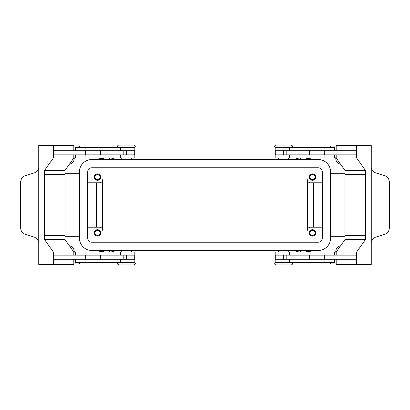 <?xml version="1.0" encoding="UTF-8"?>
<svg xmlns="http://www.w3.org/2000/svg" width="410" height="410" viewBox="0 0 410 410"><rect width="100%" height="100%" fill="white"/><g stroke="black" fill="none" stroke-linecap="round" stroke-linejoin="round"><path stroke-width="0.61" d="M133.988 262.472L118.895 262.472C117.716 263.087 117.301 263.502 117.655 263.712C117.301 263.917 117.716 264.332 118.895 264.952L133.988 264.952C135.167 264.332 135.582 263.917 135.228 263.712C135.577 263.502 135.167 263.087 133.988 262.472M283.561 264.952L291.105 264.952C292.104 264.614 292.514 264.199 292.345 263.712C292.514 263.225 292.104 262.81 291.105 262.472L276.012 262.472C275.018 262.81 274.603 263.225 274.772 263.712C274.603 264.199 275.018 264.614 276.012 264.952L283.561 264.952M276.012 147.528L291.105 147.528C292.284 146.913 292.699 146.498 292.345 146.288C292.699 146.083 292.284 145.668 291.105 145.048L276.012 145.048C274.833 145.668 274.418 146.083 274.772 146.288C274.423 146.498 274.833 146.913 276.012 147.528M126.439 145.048L118.895 145.048C117.895 145.386 117.485 145.801 117.655 146.288C117.485 146.775 117.895 147.19 118.895 147.528L133.988 147.528C134.982 147.19 135.397 146.775 135.228 146.288C135.397 145.801 134.982 145.386 133.988 145.048L126.439 145.048M101.444 262.784L103.617 262.784L101.444 262.784M101.444 251.617L103.617 251.617L101.444 251.617M134.193 255.133L134.193 252.032L75.455 252.032L75.455 255.133M134.193 259.269L134.193 262.369L75.455 262.369L75.455 259.269M126.439 262.472L121.273 262.369M123.195 154.867L123.195 150.731L134.711 150.731L134.711 154.867L53.351 154.867L53.351 150.731L123.195 150.731M100.455 150.731L100.455 154.867M113.995 147.195L114.41 147.61L109.239 147.61L109.654 147.195L113.995 147.195L109.654 147.195M111.822 158.403L113.995 158.403L111.822 158.403M113.995 158.403L114.41 157.988L109.239 157.988L109.654 158.403M308.556 262.784L306.383 262.784L308.556 262.784M308.556 251.617L306.383 251.617L308.556 251.617M275.807 255.133L275.807 252.032L334.545 252.032L334.545 255.133M275.807 259.269L275.807 262.369L334.545 262.369L334.545 259.269M286.805 154.867L286.805 150.731L275.289 150.731L275.289 154.867L356.649 154.867L356.649 150.731L286.805 150.731M309.545 150.731L309.545 154.867M296.005 147.195L298.178 147.195L296.005 147.195L295.589 147.61L300.761 147.61L300.345 147.195L298.178 147.195L300.345 147.195M298.178 158.403L296.005 158.403L298.178 158.403M296.005 158.403L295.589 157.988L300.761 157.988L300.345 158.403M94.956 232.911A2.542 2.542 0 0 0 97.498 235.453A2.542 2.542 0 0 0 100.04 232.911A2.542 2.542 0 0 0 97.498 230.369A2.542 2.542 0 0 0 94.956 232.911M100.701 232.911A3.203 3.203 0 0 1 97.498 236.114A3.203 3.203 0 0 1 94.295 232.911A3.203 3.203 0 0 1 97.498 229.702A3.203 3.203 0 0 1 100.701 232.911M309.96 177.089A2.542 2.542 0 0 0 312.502 179.631A2.542 2.542 0 0 0 315.044 177.089A2.542 2.542 0 0 0 312.502 174.547A2.542 2.542 0 0 0 309.96 177.089M315.705 177.089A3.203 3.203 0 0 1 312.502 180.297A3.203 3.203 0 0 1 309.299 177.089A3.203 3.203 0 0 1 312.502 173.886A3.203 3.203 0 0 1 315.705 177.089M94.956 177.089A2.542 2.542 0 0 0 97.498 179.631A2.542 2.542 0 0 0 100.04 177.089A2.542 2.542 0 0 0 97.498 174.547A2.542 2.542 0 0 0 94.956 177.089M100.701 177.089A3.203 3.203 0 0 1 97.498 180.297A3.203 3.203 0 0 1 94.295 177.089A3.203 3.203 0 0 1 97.498 173.886A3.203 3.203 0 0 1 100.701 177.089M309.96 232.911A2.542 2.542 0 0 0 312.502 235.453A2.542 2.542 0 0 0 315.044 232.911A2.542 2.542 0 0 0 312.502 230.369A2.542 2.542 0 0 0 309.96 232.911M315.705 232.911A3.203 3.203 0 0 1 312.502 236.114A3.203 3.203 0 0 1 309.299 232.911A3.203 3.203 0 0 1 312.502 229.702A3.203 3.203 0 0 1 315.705 232.911M275.807 150.731L275.807 147.631L334.545 147.631L334.545 150.731M275.807 154.867L275.807 157.968L334.545 157.968L334.545 154.867M308.556 158.383L306.383 158.383L308.556 158.383M308.556 147.216L306.383 147.216L308.556 147.216M298.178 251.596L296.005 251.596L298.178 251.596M296.005 251.596L295.589 252.012L300.761 252.012L300.345 251.596M296.005 262.805L295.589 262.39L300.761 262.39L300.345 262.805L296.005 262.805L300.345 262.805M286.805 255.133L286.805 259.269L275.289 259.269L275.289 255.133L356.649 255.133L356.649 259.269L286.805 259.269M309.545 259.269L309.545 255.133M371.265 167.762L372.265 170.422L375.063 172.636L385.666 176.003L388.429 178.217L389.5 182.009L389.5 227.991L388.429 231.783L385.666 233.997L375.063 237.364L372.265 239.578L371.265 242.238M371.265 166.644A6.201 4.387 90 0 0 371.265 166.844L371.265 243.156A6.201 4.387 90 0 0 371.265 243.355L371.265 264.435L356.649 264.435L356.649 252.032L365.418 239.63L365.418 174.506L344.953 174.506L365.418 174.506L365.418 170.37L356.649 157.968L356.649 145.565L371.265 145.565L371.265 166.644M134.193 150.731L134.193 147.631L75.455 147.631L75.455 150.731M134.193 154.867L134.193 157.968L75.455 157.968L75.455 154.867M101.444 158.383L103.617 158.383L101.444 158.383M101.444 147.216L103.617 147.216L101.444 147.216M111.822 251.596L113.995 251.596L111.822 251.596M113.995 251.596L114.41 252.012L109.239 252.012L109.654 251.596M113.995 262.805L111.822 262.805L113.995 262.805L114.41 262.39L109.239 262.39L109.654 262.805L111.822 262.805L109.654 262.805M123.195 255.133L123.195 259.269L134.711 259.269L134.711 255.133L53.351 255.133L53.351 259.269L123.195 259.269M100.455 259.269L100.455 255.133M38.735 242.238L37.735 239.578L34.937 237.364L24.333 233.997L21.571 231.783L20.5 227.991L20.5 182.009L21.571 178.217L24.333 176.003L34.937 172.636L37.735 170.422L38.735 167.762M38.735 243.355A6.201 4.387 -90 0 0 38.735 243.156L38.735 166.844A6.201 4.387 -90 0 0 38.735 166.644L38.735 145.565L53.351 145.565L53.351 157.968L44.582 170.37L44.582 174.506L65.046 174.506L44.582 174.506L44.582 239.63L53.351 252.032L53.351 264.435L38.735 264.435L38.735 243.355M336.185 263.917L331.664 263.917A2.065 2.065 0 0 1 330.629 263.64L328.42 262.369M81.58 262.369L79.371 263.64A2.065 2.065 0 0 1 78.336 263.917L73.815 263.917M73.815 146.083L78.336 146.083A2.065 2.065 0 0 1 79.371 146.36L81.58 147.631M328.42 147.631L330.629 146.36A2.065 2.065 0 0 1 331.664 146.083L336.185 146.083M73.815 156.333A5.684 5.684 0 0 1 69.485 164.092M336.185 253.667A5.684 5.684 0 0 1 340.515 245.908M69.485 245.908A5.684 5.684 0 0 1 73.815 253.667M340.515 164.092A5.684 5.684 0 0 1 336.185 156.333M307.833 159.521L309.801 158.383M307.833 250.479L309.801 251.617M102.167 250.479L100.199 251.617M79.407 236.298L65.046 236.298M344.953 236.298L330.593 236.298M322.321 227.222L310.437 227.222A3.101 3.101 0 0 0 307.336 230.323L307.336 179.677A3.101 3.101 0 0 0 310.437 182.778L322.321 182.778M87.678 182.778L99.563 182.778A3.101 3.101 0 0 0 102.664 179.677L102.664 230.323A3.101 3.101 0 0 0 99.563 227.222L87.678 227.222M102.167 159.521L100.199 158.383M79.407 173.702L65.046 173.702M344.953 173.702L330.593 173.702M96.463 182.778L96.463 227.222M313.537 182.778L313.537 227.222M73.815 255.133L73.815 252.032L65.046 239.63L65.046 235.494L44.582 235.494L65.046 235.494L65.046 170.37L44.582 170.37M73.815 150.731L73.815 145.565L53.351 145.565M65.046 170.37L73.815 157.968L53.351 157.968M73.815 157.968L73.815 154.867M73.815 259.269L73.815 264.435L53.351 264.435M65.046 239.63L44.582 239.63M73.815 252.032L53.351 252.032M85.68 255.133L85.68 259.269M85.68 154.867L85.68 150.731M365.418 235.494L344.953 235.494L365.418 235.494M336.185 255.133L336.185 252.032L344.953 239.63L344.953 170.37L365.418 170.37M344.953 170.37L336.185 157.968L356.649 157.968M336.185 157.968L336.185 154.867M336.185 150.731L336.185 145.565L356.649 145.565M324.32 154.867L324.32 150.731M336.185 259.269L336.185 264.435L356.649 264.435M344.953 239.63L365.418 239.63M336.185 252.032L356.649 252.032M324.32 255.133L324.32 259.269M278.39 147.631L283.561 147.528M102.664 230.323A3.101 3.101 0 0 0 99.563 227.222M307.336 179.677A3.101 3.101 0 0 0 310.437 182.778M318.186 167.787A4.136 4.136 0 0 1 322.321 171.923L322.321 238.077A4.136 4.136 0 0 1 318.186 242.213L91.814 242.213A4.136 4.136 0 0 1 87.678 238.077L87.678 171.923A4.136 4.136 0 0 1 91.814 167.787L318.186 167.787M318.186 159.521A12.402 12.402 0 0 1 330.593 171.923L330.593 238.077A12.402 12.402 0 0 1 318.186 250.479L91.814 250.479A12.402 12.402 0 0 1 79.407 238.077L79.407 171.923A12.402 12.402 0 0 1 91.814 159.521L318.186 159.521M292.909 255.133L292.909 252.032M292.909 262.369L292.909 259.269M117.091 147.631L117.091 150.731M117.091 154.867L117.091 157.968M126.593 154.867L126.593 150.731M85.142 154.867L85.142 157.968M85.142 147.631L85.142 150.731M283.407 154.867L283.407 150.731M292.909 154.867L292.909 157.968M324.858 154.867L324.858 157.968M292.909 147.631L292.909 150.731M324.858 147.631L324.858 150.731M324.858 262.369L324.858 259.269M324.858 255.133L324.858 252.032M283.407 255.133L283.407 259.269M85.142 262.369L85.142 259.269M117.091 262.369L117.091 259.269M85.142 255.133L85.142 252.032M117.091 255.133L117.091 252.032M126.593 255.133L126.593 259.269M98.861 262.369L99.276 262.784M98.861 252.032L99.276 251.617M121.273 250.479L121.273 252.032M305.968 262.369L306.383 262.784M305.968 252.032L306.383 251.617M289.393 255.133L289.393 252.032M289.393 262.369L289.393 259.269M278.39 250.479L278.39 252.032M288.727 159.521L288.727 157.968M311.139 157.968L310.724 158.383M311.139 147.631L310.724 147.216M131.61 159.521L131.61 157.968M120.607 147.631L120.607 150.731M120.607 154.867L120.607 157.968M104.032 157.968L103.617 158.383M104.032 147.631L103.617 147.216M98.861 147.631L99.276 147.216M98.861 157.968L99.276 158.383M121.273 157.968L121.273 159.521M305.968 147.631L306.383 147.216M305.968 157.968L306.383 158.383M289.393 154.867L289.393 157.968M289.393 147.631L289.393 150.731M278.39 159.521L278.39 157.968M288.727 252.032L288.727 250.479M311.139 252.032L310.724 251.617M311.139 262.369L310.724 262.784M131.61 250.479L131.61 252.032M120.607 262.369L120.607 259.269M120.607 255.133L120.607 252.032M104.032 252.032L103.617 251.617M104.032 262.369L103.617 262.784"/></g></svg>
